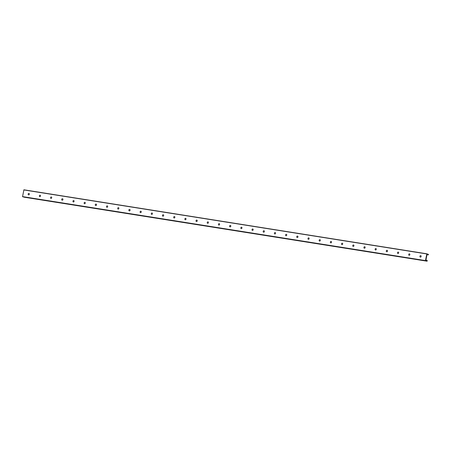 <?xml version="1.0" encoding="UTF-8"?>
<svg xmlns="http://www.w3.org/2000/svg" width="451" height="451" viewBox="0 0 451 451"><rect width="100%" height="100%" fill="white"/><g stroke="black" fill="none" stroke-linecap="round" stroke-linejoin="round"><path stroke-width="0.68" d="M420.315 257.093A0.744 0.637 105.4 0 1 420.71 255.661A0.744 0.637 105.4 0 1 420.304 257.093A0.744 0.637 105.4 0 1 420.698 255.661M409.446 253.868A0.744 0.637 105.4 0 1 409.113 255.311A0.744 0.637 105.4 0 1 409.446 253.868M409.125 255.317A0.744 0.637 105.4 0 1 409.519 253.885M398.256 252.092A0.744 0.637 105.4 0 1 397.923 253.535A0.744 0.637 105.4 0 1 398.256 252.092M397.934 253.535A0.744 0.637 105.4 0 1 398.329 252.103M387.065 250.311A0.744 0.637 105.4 0 1 386.727 251.759A0.744 0.637 105.4 0 1 387.065 250.311M386.738 251.759A0.744 0.637 105.4 0 1 387.133 250.328M375.869 248.535A0.744 0.637 105.4 0 1 375.536 249.978A0.744 0.637 105.4 0 1 375.869 248.535M375.548 249.984A0.744 0.637 105.4 0 1 375.942 248.552M364.357 248.202A0.744 0.637 105.4 0 1 364.741 246.77A0.744 0.637 105.4 0 1 364.346 248.202A0.744 0.637 105.4 0 1 364.752 246.77M353.167 246.426A0.744 0.637 105.4 0 1 353.545 244.989A0.744 0.637 105.4 0 1 353.15 246.421A0.744 0.637 105.4 0 1 353.556 244.994M342.292 243.202A0.744 0.637 105.4 0 1 341.959 244.645A0.744 0.637 105.4 0 1 342.292 243.202M341.971 244.651A0.744 0.637 105.4 0 1 342.365 243.219M331.102 241.426A0.744 0.637 105.4 0 1 330.769 242.869A0.744 0.637 105.4 0 1 331.102 241.426M330.78 242.869A0.744 0.637 105.4 0 1 331.175 241.437M319.911 239.644A0.744 0.637 105.4 0 1 319.573 241.088A0.744 0.637 105.4 0 1 319.911 239.644M319.59 241.093A0.744 0.637 105.4 0 1 319.979 239.661M308.721 237.869A0.744 0.637 105.4 0 1 308.383 239.312A0.744 0.637 105.4 0 1 308.721 237.869M308.394 239.318A0.744 0.637 105.4 0 1 308.788 237.886M297.525 236.087A0.744 0.637 105.4 0 1 297.192 237.536A0.744 0.637 105.4 0 1 297.525 236.087M297.203 237.536A0.744 0.637 105.4 0 1 297.598 236.104M286.334 234.311A0.744 0.637 105.4 0 1 286.002 235.755A0.744 0.637 105.4 0 1 286.334 234.311M286.013 235.76A0.744 0.637 105.4 0 1 286.408 234.328M275.144 232.536A0.744 0.637 105.4 0 1 274.806 233.979A0.744 0.637 105.4 0 1 275.144 232.536M274.817 233.984A0.744 0.637 105.4 0 1 275.211 232.553M263.948 230.754A0.744 0.637 105.4 0 1 263.615 232.203A0.744 0.637 105.4 0 1 263.948 230.754M263.626 232.203A0.744 0.637 105.4 0 1 264.021 230.771M252.757 228.978A0.744 0.637 105.4 0 1 252.425 230.422A0.744 0.637 105.4 0 1 252.757 228.978M252.436 230.427A0.744 0.637 105.4 0 1 252.831 228.995M241.567 227.203A0.744 0.637 105.4 0 1 241.229 228.646A0.744 0.637 105.4 0 1 241.567 227.203M241.246 228.651A0.744 0.637 105.4 0 1 241.635 227.219M230.371 225.421A0.744 0.637 105.4 0 1 230.038 226.87A0.744 0.637 105.4 0 1 230.371 225.421M230.049 226.87A0.744 0.637 105.4 0 1 230.444 225.438M219.18 223.645A0.744 0.637 105.4 0 1 218.848 225.088A0.744 0.637 105.4 0 1 219.18 223.645M218.859 225.094A0.744 0.637 105.4 0 1 219.254 223.662M207.99 221.869A0.744 0.637 105.4 0 1 207.652 223.313A0.744 0.637 105.4 0 1 207.99 221.869M207.669 223.318A0.744 0.637 105.4 0 1 208.058 221.886M196.794 220.088A0.744 0.637 105.4 0 1 196.461 221.537A0.744 0.637 105.4 0 1 196.794 220.088M196.473 221.537A0.744 0.637 105.4 0 1 196.867 220.105M185.603 218.312A0.744 0.637 105.4 0 1 185.271 219.755A0.744 0.637 105.4 0 1 185.603 218.312M185.282 219.761A0.744 0.637 105.4 0 1 185.677 218.329M174.092 217.985A0.744 0.637 105.4 0 1 174.469 216.548A0.744 0.637 105.4 0 1 174.08 217.98A0.744 0.637 105.4 0 1 174.486 216.553M162.896 216.204A0.744 0.637 105.4 0 1 163.279 214.772A0.744 0.637 105.4 0 1 162.884 216.204A0.744 0.637 105.4 0 1 163.29 214.772M152.026 212.979A0.744 0.637 105.4 0 1 151.694 214.422A0.744 0.637 105.4 0 1 152.026 212.979M151.705 214.428A0.744 0.637 105.4 0 1 152.1 212.996M140.836 211.203A0.744 0.637 105.4 0 1 140.503 212.646A0.744 0.637 105.4 0 1 140.836 211.203M140.515 212.652A0.744 0.637 105.4 0 1 140.909 211.22M129.646 209.422A0.744 0.637 105.4 0 1 129.307 210.871A0.744 0.637 105.4 0 1 129.646 209.422M129.319 210.871A0.744 0.637 105.4 0 1 129.713 209.439M118.45 207.646A0.744 0.637 105.4 0 1 118.117 209.089A0.744 0.637 105.4 0 1 118.45 207.646M118.128 209.095A0.744 0.637 105.4 0 1 118.523 207.663M107.259 205.87A0.744 0.637 105.4 0 1 106.926 207.313A0.744 0.637 105.4 0 1 107.259 205.87M106.938 207.319A0.744 0.637 105.4 0 1 107.332 205.887M96.069 204.089A0.744 0.637 105.4 0 1 95.73 205.538A0.744 0.637 105.4 0 1 96.069 204.089M95.747 205.538A0.744 0.637 105.4 0 1 96.136 204.106M84.873 202.313A0.744 0.637 105.4 0 1 84.54 203.756A0.744 0.637 105.4 0 1 84.873 202.313M84.551 203.762A0.744 0.637 105.4 0 1 84.946 202.33M73.682 200.537A0.744 0.637 105.4 0 1 73.35 201.98A0.744 0.637 105.4 0 1 73.682 200.537M73.361 201.98A0.744 0.637 105.4 0 1 73.755 200.554M62.492 198.756A0.744 0.637 105.4 0 1 62.153 200.205A0.744 0.637 105.4 0 1 62.492 198.756M62.17 200.205A0.744 0.637 105.4 0 1 62.559 198.773M51.301 196.98A0.744 0.637 105.4 0 1 50.963 198.423A0.744 0.637 105.4 0 1 51.301 196.98M50.974 198.429A0.744 0.637 105.4 0 1 51.369 196.997M40.105 195.204A0.744 0.637 105.4 0 1 39.773 196.647A0.744 0.637 105.4 0 1 40.105 195.204M39.784 196.647A0.744 0.637 105.4 0 1 40.178 195.215M426.832 253.8L425.468 260.599L427.091 261.197L427.283 260.571L425.969 260.041L426.979 254.697L428.354 254.9L428.45 254.398L426.832 253.8M23.909 189.803L426.826 253.8L23.914 189.803L22.55 196.602L24.168 197.2L427.091 261.197L24.168 197.2M428.354 254.9L426.984 254.685M28.915 193.423A0.744 0.637 105.4 0 1 28.582 194.871A0.744 0.637 105.4 0 1 28.915 193.423M28.593 194.871A0.744 0.637 105.4 0 1 28.988 193.44M426.731 253.924L23.813 189.927M425.468 260.599L22.55 196.602M425.513 260.763L22.595 196.766"/></g></svg>

